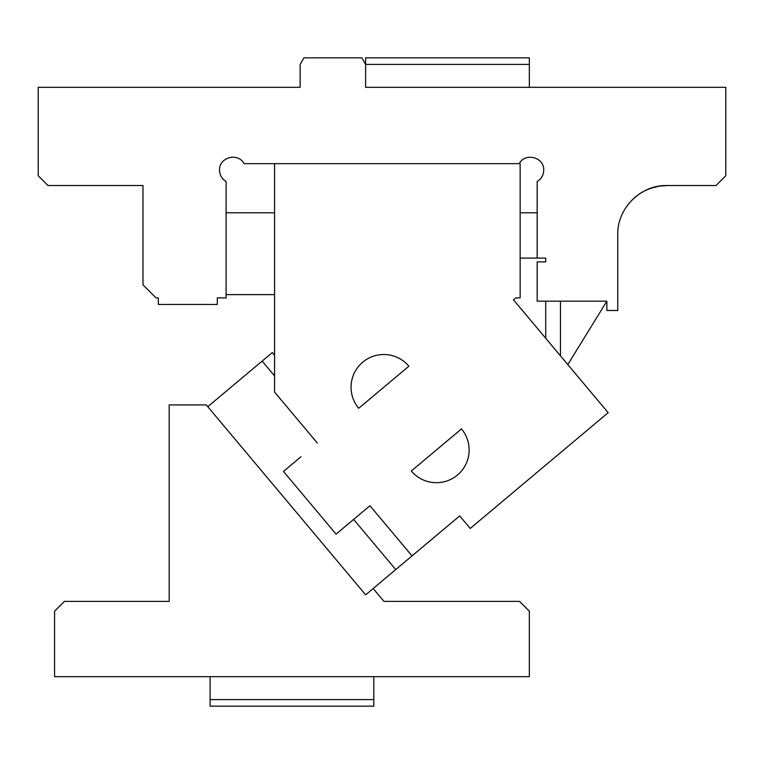 <?xml version="1.0" encoding="UTF-8"?>
<svg xmlns="http://www.w3.org/2000/svg" width="764" height="764" viewBox="0 0 764 764"><rect width="100%" height="100%" fill="white"/><g stroke="black" fill="none" stroke-linecap="round" stroke-linejoin="round"><path stroke-width="1.15" d="M529.347 611.2L529.347 676.684L54.569 676.684L54.569 611.2L64.396 601.373L169.169 601.373L169.169 404.92L206.28 404.92L365.631 594.831L373.157 588.519L383.948 601.373L519.52 601.373L529.347 611.2M301.016 456.7L283.463 471.436L336.074 534.141L369.938 505.73L412.035 555.896L373.157 588.519M274.572 375.898L262.147 361.095L207.779 406.706M274.572 355.317L272.28 352.586L262.147 361.095M373.816 699.604L210.1 699.604L210.1 706.156L373.816 706.156L373.816 676.684M210.1 676.684L210.1 699.604M353.637 519.405L395.723 569.572M317.318 443.024L274.572 392.075L274.572 163.658L520.141 163.658L520.141 297.903L515.738 297.903L513.456 299.813L608.163 412.684L470.213 528.449L459.689 515.901L412.035 555.896M358.708 408.291A32.747 32.747 0 0 1 362.747 362.165A32.747 32.747 0 0 1 408.874 366.204L358.708 408.291M461.485 428.91A32.747 32.747 0 0 1 457.455 475.036A32.747 32.747 0 0 1 411.328 470.996L461.485 428.91M524.429 312.896C515.175 301.866 515.175 301.866 524.429 312.896M158.349 304.454L158.349 297.903L156.076 297.903L142.973 284.8L142.973 185.547L48.027 185.547L38.2 175.72L38.2 87.316L300.147 87.316L300.147 64.396L303.919 57.844L361.849 57.844L365.631 64.396L365.631 57.844L529.347 57.844L529.347 64.396L365.631 64.396L365.631 87.316L725.8 87.316L725.8 175.72L715.973 185.547L666.867 185.547C640.614 184.869 617.073 208.41 617.751 234.653L617.751 310.48L606.864 310.48L606.864 301.178L537.168 301.178L537.168 261.88L545.716 261.88L545.716 258.098L537.168 258.098L537.168 181.545C541.37 178.929 543.557 175.147 543.72 170.2C544.465 157.298 525.088 152.103 519.281 163.658L244.002 163.658C238.196 152.103 218.819 157.298 219.564 170.2C219.726 175.147 221.913 178.929 226.115 181.545L226.115 297.903L217.291 297.903L217.291 304.454L158.349 304.454M626.337 206.91L629.488 202.794M632.172 199.891L638.007 194.915M656.725 186.597L658.511 186.263M635.486 196.873L637.386 195.364M640.041 193.512L644.778 190.79M646.134 190.131L652.208 187.782M622.66 213.251L623.777 211.084M626.375 206.863L624.312 210.129M623.921 210.816L623.157 212.239M649.152 188.842L644.558 190.895M643.89 191.248L638.752 194.381M636.46 196.081L633.91 198.239M629.775 202.46L627.683 205.038M666.867 185.547L658.902 186.196L650.603 188.307M660.029 186.024L658.043 186.34M520.141 258.098L537.168 258.098M567.795 364.571L606.864 301.178M560.451 301.178L560.451 355.823M545.716 301.178L545.716 338.261M226.115 212.774L274.572 212.774M520.141 212.774L537.168 212.774M226.115 294.627L274.572 294.627M529.347 87.316L529.347 64.396"/></g></svg>
